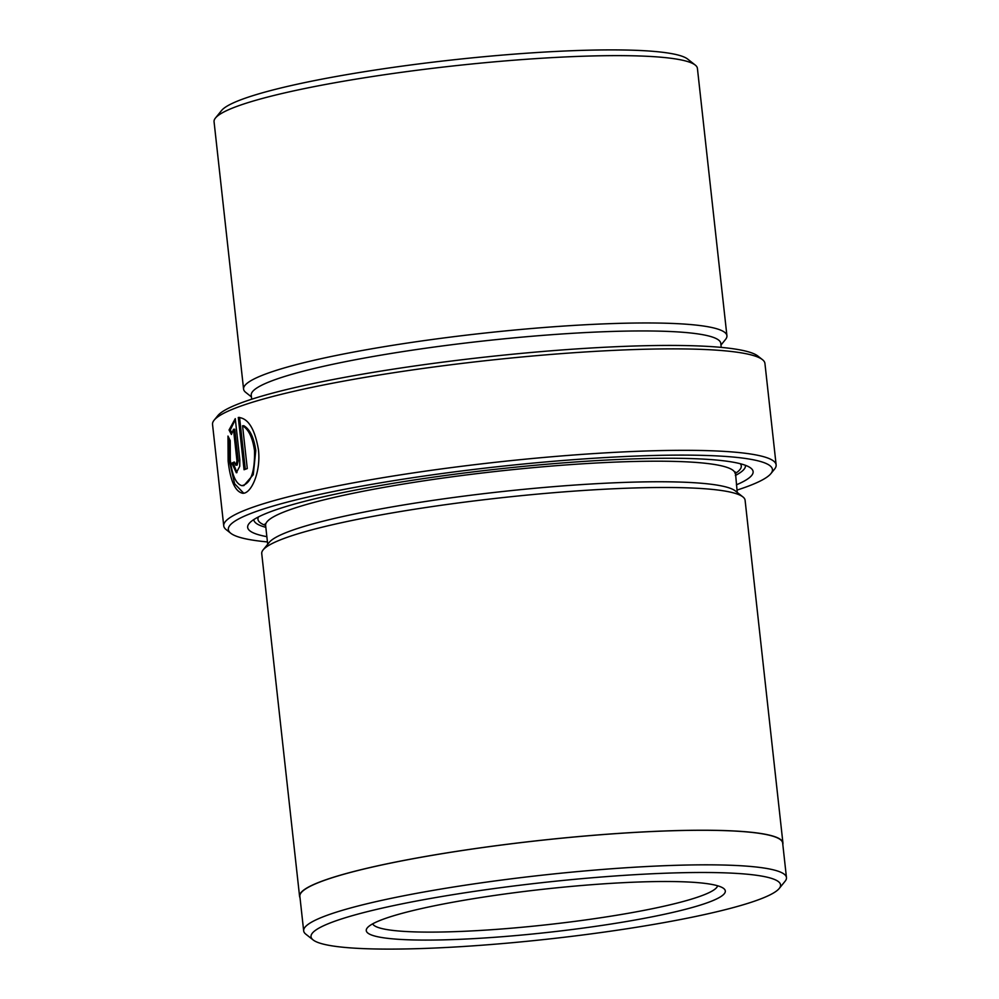 <?xml version="1.0" encoding="UTF-8"?>
<svg xmlns="http://www.w3.org/2000/svg" width="999" height="999" viewBox="0 0 999 999"><rect width="100%" height="100%" fill="white"/><g stroke="black" fill="none" stroke-linecap="round" stroke-linejoin="round"><path stroke-width="1.5" d="M241.858 485.664L243.868 485.601L253.271 474.687L255.781 450.499C253.896 437.537 249.9 429.283 243.831 425.711L242.557 425.786C248.614 429.333 252.597 437.599 254.508 450.574C254.995 471.978 250.774 483.678 241.858 485.664C235.964 483.928 232.105 475.362 230.294 459.94L230.232 440.609L227.972 436.076L228.134 461.051C230.382 480.981 235.24 491.72 242.695 493.269L243.032 493.256M239.285 417.42L238.286 417.47L244.056 469.742A277.872 33.392 -6.3 0 1 247.277 468.568L242.557 425.786M242.695 493.269C251.361 493.956 261.164 471.466 258.391 449.35C254.733 428.633 248.027 418.007 238.286 417.47L238.786 417.42M243.681 493.181L234.615 483.766L229.408 460.989L229.008 438.186M214.123 420.192L217.782 415.684A273.714 32.892 -6.3 0 1 236.763 404.57A273.714 32.892 -6.3 0 1 523.101 353.221A273.714 32.892 -6.3 0 1 757.891 356.056L762.462 359.652A277.872 33.392 173.7 0 0 524.088 356.78A277.872 33.392 173.7 0 0 233.379 408.903A277.872 33.392 173.7 0 0 214.123 420.192A277.872 33.392 173.7 0 0 212.537 424.425L223.739 525.874A277.872 33.392 -6.3 0 1 244.58 510.352A277.872 33.392 -6.3 0 1 551.823 456.755A277.872 33.392 -6.3 0 1 776.136 464.897A277.872 33.392 -6.3 0 1 774.55 469.13L770.878 473.638A273.714 32.892 173.7 0 0 567.607 460.127A273.714 32.892 173.7 0 0 248.876 514.248A273.714 32.892 173.7 0 0 230.769 533.266A273.714 32.892 173.7 0 0 267.445 541.933M736.975 490.097A273.714 32.892 173.7 0 0 751.91 484.752A273.714 32.892 173.7 0 0 770.878 473.638M230.769 533.266L226.211 529.67A277.872 33.392 -6.3 0 1 223.739 525.874M313.124 939.934L305.831 934.177A242.869 29.183 -6.3 0 1 303.671 930.868A242.869 29.183 -6.3 0 1 321.89 917.294A242.869 29.183 -6.3 0 1 590.421 870.454A242.869 29.183 -6.3 0 1 786.463 877.559A242.869 29.183 -6.3 0 1 785.077 881.268L779.22 888.486A236.189 28.384 173.7 0 0 603.808 876.822A236.189 28.384 173.7 0 0 328.746 923.526A236.189 28.384 173.7 0 0 313.124 939.934A236.189 28.384 173.7 0 0 515.746 942.382A236.189 28.384 173.7 0 0 762.836 898.076A236.189 28.384 173.7 0 0 779.22 888.486M303.671 930.868L299.862 896.315A242.869 29.183 -6.3 0 1 318.082 882.754A242.869 29.183 -6.3 0 1 586.613 835.901A242.869 29.183 -6.3 0 1 782.654 843.019L786.463 877.559M215.447 118.032L221.566 110.514A236.189 28.384 -6.3 0 1 237.937 100.924A236.189 28.384 -6.3 0 1 485.027 56.618A236.189 28.384 -6.3 0 1 687.649 59.066L695.242 65.06A243.144 29.208 173.7 0 0 486.675 62.55A243.144 29.208 173.7 0 0 232.305 108.154A243.144 29.208 173.7 0 0 215.447 118.032A243.144 29.208 173.7 0 0 214.061 121.741L243.581 389.086A243.144 29.208 -6.3 0 1 261.825 375.499A243.144 29.208 -6.3 0 1 530.656 328.596A243.144 29.208 -6.3 0 1 726.922 335.726A243.144 29.208 -6.3 0 1 725.536 339.435L720.966 345.055M379.82 920.529A180.619 21.703 -6.3 0 1 568.768 886.65A180.619 21.703 -6.3 0 1 723.713 888.511A180.619 21.703 -6.3 0 1 711.775 901.061A180.619 21.703 -6.3 0 1 501.436 936.775A180.619 21.703 -6.3 0 1 367.295 927.859A180.619 21.703 -6.3 0 1 379.82 920.529M372.664 923.85A173.676 20.867 173.7 0 0 516.158 927.784A173.676 20.867 173.7 0 0 704.632 894.58A173.676 20.867 173.7 0 0 717.607 885.763M251.423 396.89L245.742 392.395A243.144 29.208 -6.3 0 1 243.581 389.086M251.686 399.225L251.236 395.179A236.189 28.384 -6.3 0 1 268.968 381.98A236.189 28.384 -6.3 0 1 530.119 336.413A236.189 28.384 -6.3 0 1 720.779 343.344L721.228 347.39M231.868 463.124L236.326 472.777L239.723 466.358L239.797 459.677L235.264 418.643L229.046 429.982L231.406 434.503L233.479 429.295L236.963 460.839L235.851 465.197L234.315 461.988A277.872 33.392 173.7 0 0 231.868 463.124L233.142 463.049A277.872 33.392 -6.3 0 1 234.378 462.462M266.858 536.663A254.258 30.544 -6.3 0 1 249.113 523.526A254.258 30.544 -6.3 0 1 266.745 513.199A254.258 30.544 -6.3 0 1 532.729 465.497A254.258 30.544 -6.3 0 1 750.848 468.131A254.258 30.544 -6.3 0 1 736.4 484.827M745.416 465.309A247.315 29.72 -6.3 0 1 735.364 475.487M300.012 897.701A243.144 29.208 -6.3 0 1 299.575 896.353L261.738 553.596A243.144 29.208 -6.3 0 1 263.124 549.887L269.243 542.382A236.189 28.384 -6.3 0 1 285.614 532.792A236.189 28.384 -6.3 0 1 532.704 488.486A236.189 28.384 -6.3 0 1 735.326 490.921L742.919 496.915A243.144 29.208 -6.3 0 1 745.092 500.237L782.929 842.981A243.144 29.208 -6.3 0 1 782.804 844.405M263.124 549.887A243.144 29.208 -6.3 0 1 279.982 540.022A243.144 29.208 -6.3 0 1 534.353 494.405A243.144 29.208 -6.3 0 1 742.919 496.915M299.575 896.353A243.144 29.208 -6.3 0 1 317.819 882.766A243.144 29.208 -6.3 0 1 586.663 835.863A243.144 29.208 -6.3 0 1 782.929 842.981M265.834 527.322A247.315 29.72 -6.3 0 1 253.796 519.58M776.136 464.897L764.934 363.436A277.872 33.392 173.7 0 0 762.462 359.652M726.922 335.726L697.414 68.382A243.144 29.208 173.7 0 0 695.242 65.06M231.893 432.917L230.319 429.907L235.364 419.518M230.319 429.907L229.046 429.982M236.963 472.602L233.142 463.049M235.851 465.197L237.125 465.122L238.237 460.764L234.753 429.22L233.479 429.295M245.292 469.293L239.56 417.42M267.695 544.268L265.622 525.424A236.189 28.384 -6.3 0 1 283.341 512.225A236.189 28.384 -6.3 0 1 544.492 466.658A236.189 28.384 -6.3 0 1 735.152 473.576A243.144 29.208 -6.3 0 0 740.271 463.723M265.622 525.449A243.144 29.208 -6.3 0 1 258.479 516.92M238.237 460.764L236.963 460.839M735.389 472.003L737.237 492.432M265.622 525.424L265.047 523.926"/></g></svg>
